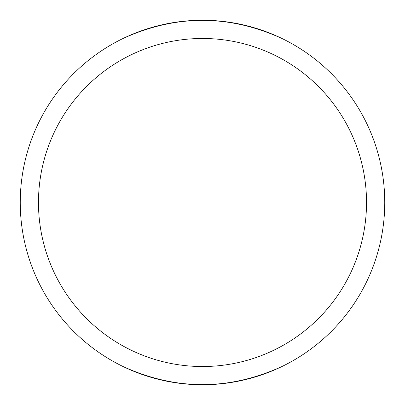 <?xml version="1.0" encoding="UTF-8"?>
<svg xmlns="http://www.w3.org/2000/svg" width="405" height="405" viewBox="0 0 405 405"><rect width="100%" height="100%" fill="white"/><g stroke="black" fill="none" stroke-linecap="round" stroke-linejoin="round"><path stroke-width="0.61" d="M20.25 202.5A182.25 182.25 0 0 0 202.5 384.75A182.25 182.25 0 0 0 384.75 202.5A182.25 182.25 0 0 0 202.5 20.25A182.25 182.25 0 0 0 20.25 202.5M281.941 38.475C228.982 14.352 176.018 14.352 123.059 38.475M123.059 366.525C176.018 390.648 228.982 390.648 281.941 366.525M38.475 202.5A164.025 164.025 0 0 0 202.5 366.525A164.025 164.025 0 0 0 366.525 202.5A164.025 164.025 0 0 0 202.5 38.475A164.025 164.025 0 0 0 38.475 202.5"/></g></svg>
